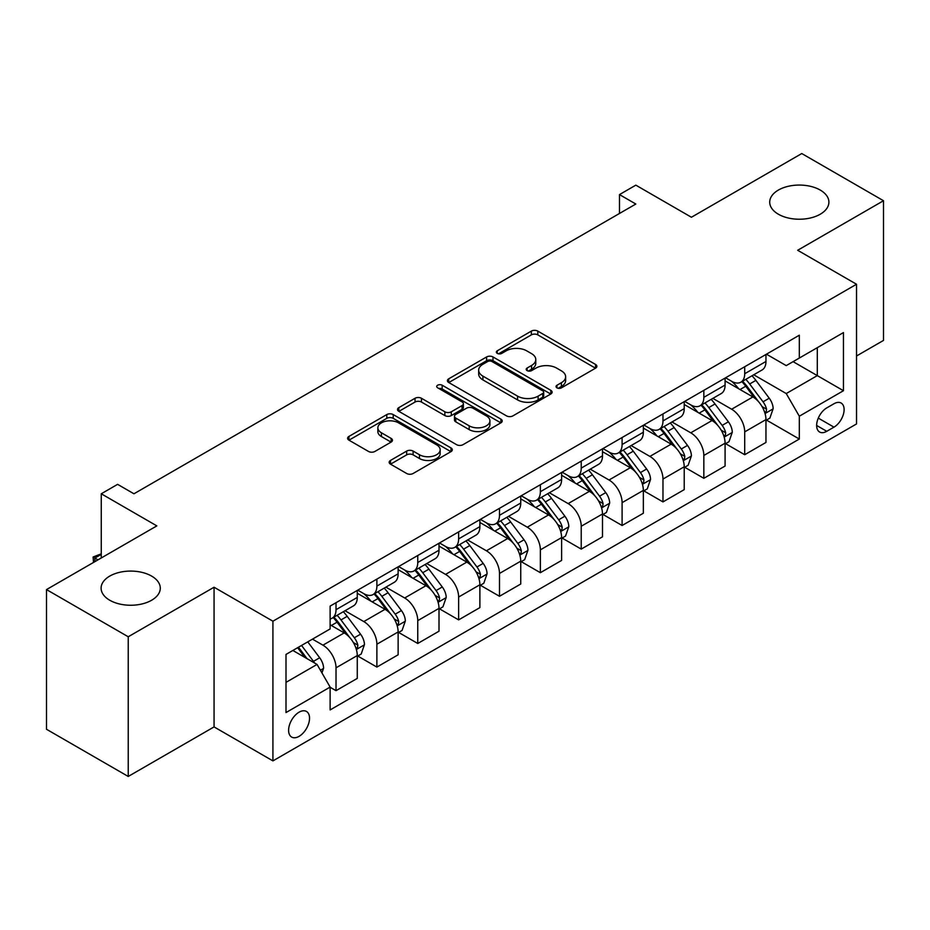 <?xml version="1.0" encoding="UTF-8"?>
<svg xmlns="http://www.w3.org/2000/svg" width="930" height="930" viewBox="0 0 930 930"><rect width="100%" height="100%" fill="white"/><g stroke="black" fill="none" stroke-linecap="round" stroke-linejoin="round"><path stroke-width="1.4" d="M556.965 387.845A3.174 1.837 0 0 0 561.464 387.845L595.56 368.164A4.534 2.616 0 0 0 596.886 366.315A4.534 2.616 0 0 0 595.56 364.455L537.796 331.103A4.534 2.616 0 0 0 531.367 331.103L497.271 350.796A3.174 1.837 0 0 0 496.341 352.086A3.174 1.837 0 0 0 497.271 353.388A3.174 1.837 0 0 0 501.77 353.388L506.176 350.843A14.52 8.382 0 0 1 526.717 350.843L531.53 353.621A14.52 8.382 0 0 1 535.785 359.55A14.52 8.382 0 0 1 531.53 365.478L527.124 368.024A3.174 1.837 0 0 0 526.194 369.326A3.174 1.837 0 0 0 527.124 370.617A3.174 1.837 0 0 0 531.611 370.617L536.029 368.071A14.52 8.382 0 0 1 556.57 368.071L561.383 370.849A14.52 8.382 0 0 1 565.638 376.778A14.52 8.382 0 0 1 561.383 382.707L556.965 385.252A3.174 1.837 0 0 0 556.035 386.555A3.174 1.837 0 0 0 556.965 387.845L556.965 385.252M151.613 576.089A29.597 17.089 0 0 0 119.366 572.38A29.597 17.089 0 0 0 101.103 588.167A29.597 17.089 0 0 0 109.763 600.245A29.597 17.089 0 0 0 142.011 603.954A29.597 17.089 0 0 0 160.286 588.167A29.597 17.089 0 0 0 151.613 576.089M820.237 190.069A29.597 17.089 0 0 0 787.989 186.36A29.597 17.089 0 0 0 769.715 202.147A29.597 17.089 0 0 0 778.387 214.226A29.597 17.089 0 0 0 810.635 217.934A29.597 17.089 0 0 0 828.897 202.147A29.597 17.089 0 0 0 820.237 190.069M299.076 736.351A14.799 8.544 120 0 0 308.737 723.308A14.799 8.544 120 0 0 306.47 711.45A14.799 8.544 120 0 0 299.076 712.182A14.799 8.544 120 0 0 289.404 725.226A14.799 8.544 120 0 0 291.671 737.083A14.799 8.544 120 0 0 299.076 736.351M390.484 460.431A4.534 2.616 0 0 0 389.159 462.291A4.534 2.616 0 0 0 390.484 464.14L406.689 473.498A4.534 2.616 0 0 0 413.106 473.498L450.98 451.631A4.534 2.616 0 0 0 452.305 449.783A4.534 2.616 0 0 0 450.98 447.923L393.216 414.571A4.534 2.616 0 0 0 386.799 414.571L348.924 436.437A4.534 2.616 0 0 0 347.599 438.297A4.534 2.616 0 0 0 348.924 440.146L368.501 451.445A4.534 2.616 0 0 0 374.918 451.445L391.123 442.087A4.534 2.616 0 0 0 392.46 440.239A4.534 2.616 0 0 0 391.123 438.39L381.416 432.776A12.136 7.01 0 0 1 377.859 427.823A12.136 7.01 0 0 1 385.357 421.348A12.136 7.01 0 0 1 398.586 422.871L436.623 444.819A12.136 7.01 0 0 1 440.169 449.783A12.136 7.01 0 0 1 432.683 456.258A12.136 7.01 0 0 1 419.453 454.735L413.106 451.073A4.534 2.616 0 0 0 406.689 451.073L390.484 460.431L390.484 464.14M856.53 355.992L883.5 340.415L883.5 200.729L801.765 153.543L691.42 217.248L635.829 185.151L619.485 194.591L635.829 204.03L133.955 493.784L117.61 484.344L101.265 493.784L101.265 557.965M128.235 636.771L128.235 776.457L214.063 726.911L214.063 587.225L128.235 636.771L46.5 589.585L156.845 525.88L101.265 493.784M214.063 587.225L272.92 621.205L856.53 284.255L856.53 423.941L272.92 760.891L272.92 621.205M883.5 200.729L797.673 250.275L856.53 284.255M506.501 415.873A4.534 2.616 0 0 0 512.918 415.873L550.793 394.006A4.534 2.616 0 0 0 552.118 392.158A4.534 2.616 0 0 0 550.793 390.309L493.016 356.957A4.534 2.616 0 0 0 486.599 356.957L448.737 378.812A4.534 2.616 0 0 0 447.4 380.672A4.534 2.616 0 0 0 448.737 382.521L506.501 415.873M438.937 388.531A3.174 1.837 0 0 1 442.157 388.984L442.157 385.206L500.886 419.116A4.534 2.616 0 0 1 502.212 420.965A4.534 2.616 0 0 1 500.886 422.825L463.012 444.68A4.534 2.616 0 0 1 456.595 444.68L398.831 411.339L398.831 407.631A4.534 2.616 0 0 0 397.505 409.479A4.534 2.616 0 0 0 398.831 411.339M398.831 407.631L415.036 398.273A4.534 2.616 0 0 1 421.453 398.273L444.877 411.792A4.534 2.616 0 0 0 451.306 411.792L462.047 405.585A4.534 2.616 0 0 0 463.384 403.736A4.534 2.616 0 0 0 462.047 401.888L437.658 387.798A3.174 1.837 0 0 1 436.728 386.508A3.174 1.837 0 0 1 438.693 384.811A3.174 1.837 0 0 1 442.157 385.206M128.235 776.457L46.5 729.271L46.5 589.585M833.966 403.748L826.77 407.898A14.334 8.277 120 0 0 817.412 420.534A14.334 8.277 120 0 0 819.609 432.02A14.334 8.277 120 0 0 826.77 431.311L833.966 427.149A14.334 8.277 120 0 0 843.336 414.524A14.334 8.277 120 0 0 841.139 403.039A14.334 8.277 120 0 0 833.966 403.748M766.448 354.191L786.234 365.618L799.312 358.062L799.312 335.219L330.127 606.104L330.127 628.947L285.998 654.429L285.998 712.566L330.127 687.084L330.127 709.927L799.312 439.041L799.312 416.21L786.234 393.553L753.719 374.778M799.312 358.062L843.452 332.58L843.452 390.716L799.312 416.21M214.063 726.911L272.92 760.891M619.485 194.591L619.485 213.47M793.092 361.654L817.296 375.615L817.296 347.68L843.452 332.58M786.234 393.553L817.296 375.615L843.452 390.716M285.998 682.364L317.049 664.427L292.857 650.465M330.127 687.27L336.021 690.665L336.021 667.833A18.495 10.683 -120 0 0 322.943 645.176L312.48 639.131M336.021 690.665L357.271 678.4L357.271 655.557A18.495 10.683 -120 0 0 344.193 632.912L330.127 624.786M357.759 656.034L376.882 667.077L376.882 644.234A18.495 10.683 -120 0 0 363.804 621.577L345.03 610.743M376.882 667.077L398.133 654.801L398.133 631.958A18.495 10.683 -120 0 0 385.055 609.313L357.271 593.27M398.633 632.435L417.756 643.479L417.756 620.636A18.495 10.683 -120 0 0 404.678 597.99L385.904 587.144M417.756 643.479L439.007 631.203L439.007 608.371A18.495 10.683 -120 0 0 425.928 585.714L398.133 569.672M439.495 608.836L458.63 619.88L458.63 597.037A18.495 10.683 -120 0 0 445.551 574.391L426.765 563.545M458.63 619.88L479.88 607.615L479.88 584.772A18.495 10.683 -120 0 0 466.802 562.115L439.007 546.073M480.368 585.249L499.491 596.281L499.491 573.45A18.495 10.683 -120 0 0 486.413 550.793L467.639 539.958M499.491 596.281L520.742 584.017L520.742 561.174A18.495 10.683 -120 0 0 507.664 538.528L479.88 522.474M521.23 561.65L540.365 572.694L540.365 549.851A18.495 10.683 -120 0 0 527.287 527.194L508.512 516.359M540.365 572.694L561.615 560.418L561.615 537.575A18.495 10.683 -120 0 0 548.537 514.929L520.742 498.887M562.104 538.052L581.227 549.095L581.227 526.252A18.495 10.683 -120 0 0 568.149 503.607L549.374 492.761M581.227 549.095L602.489 536.831L602.489 513.988A18.495 10.683 -120 0 0 589.411 491.331L561.615 475.288M602.977 514.453L622.1 525.497L622.1 502.653A18.495 10.683 -120 0 0 609.022 480.008L590.248 469.162M622.1 525.497L643.351 513.232L643.351 490.389A18.495 10.683 -120 0 0 630.273 467.732L602.489 451.689M643.839 490.866L662.974 501.909L662.974 479.066A18.495 10.683 -120 0 0 649.896 456.409L631.11 445.575M662.974 501.909L684.224 489.633L684.224 466.79A18.495 10.683 -120 0 0 671.146 444.145L643.351 428.102M684.713 467.267L703.836 478.311L703.836 455.468A18.495 10.683 -120 0 0 690.758 432.81L671.983 421.976M703.836 478.311L725.086 466.035L725.086 443.203A18.495 10.683 -120 0 0 712.008 420.546L684.224 404.504M725.586 443.668L744.709 454.712L744.709 431.869A18.495 10.683 -120 0 0 731.631 409.223L712.857 398.377M744.709 454.712L765.96 442.448L765.96 419.604A18.495 10.683 -120 0 0 752.882 396.947L725.086 380.905M725.586 377.789L731.631 381.288A18.495 10.683 -120 0 0 740.873 382.195A18.495 10.683 -120 0 0 744.709 373.732L744.709 366.746M684.713 401.388L690.758 404.875A18.495 10.683 -120 0 0 700.011 405.794A18.495 10.683 -120 0 0 703.836 397.331L703.836 390.344M643.839 424.987L649.896 428.474A18.495 10.683 -120 0 0 659.138 429.393A18.495 10.683 -120 0 0 662.974 420.918L662.974 413.943M602.977 448.574L609.022 452.073A18.495 10.683 -120 0 0 618.276 452.98A18.495 10.683 -120 0 0 622.1 444.517L622.1 437.53M562.104 472.173L568.149 475.66A18.495 10.683 -120 0 0 577.402 476.579A18.495 10.683 -120 0 0 581.227 468.116L581.227 461.129M521.23 495.771L527.287 499.259A18.495 10.683 -120 0 0 536.529 500.177A18.495 10.683 -120 0 0 540.365 491.714L540.365 484.728M480.368 519.359L486.413 522.858A18.495 10.683 -120 0 0 495.667 523.776A18.495 10.683 -120 0 0 499.491 515.301L499.491 508.326M439.495 542.957L445.551 546.456A18.495 10.683 -120 0 0 454.793 547.363A18.495 10.683 -120 0 0 458.63 538.9L458.63 531.913M398.633 566.556L404.678 570.044A18.495 10.683 -120 0 0 413.92 570.962A18.495 10.683 -120 0 0 417.756 562.499L417.756 555.512M357.759 590.155L363.804 593.642A18.495 10.683 -120 0 0 373.058 594.561A18.495 10.683 -120 0 0 376.882 586.098L376.882 579.111M766.448 420.069L799.312 439.041M740.873 382.195L762.135 369.931A18.495 10.683 -120 0 0 765.96 361.468L765.96 354.481M700.011 405.794L721.262 393.529A18.495 10.683 -120 0 0 725.086 385.055L725.086 378.068M659.138 429.393L680.388 417.117A18.495 10.683 -120 0 0 684.224 408.654L684.224 401.667M618.276 452.98L639.526 440.715A18.495 10.683 -120 0 0 643.351 432.252L643.351 425.266M577.402 476.579L598.653 464.314A18.495 10.683 -120 0 0 602.489 455.84L602.489 448.865M536.529 500.177L557.779 487.901A18.495 10.683 -120 0 0 561.615 479.438L561.615 472.452M495.667 523.776L516.917 511.5A18.495 10.683 -120 0 0 520.742 503.037L520.742 496.05M454.793 547.363L476.044 535.099A18.495 10.683 -120 0 0 479.88 526.636L479.88 519.649M413.92 570.962L435.182 558.698A18.495 10.683 -120 0 0 439.007 550.223L439.007 543.248M373.058 594.561L394.308 582.285A18.495 10.683 -120 0 0 398.133 573.822L398.133 566.835M330.127 618.903A18.495 10.683 -120 0 0 332.184 618.159L353.435 605.883A18.495 10.683 -120 0 0 357.271 597.42L357.271 590.434M332.184 618.159A18.495 10.683 -120 0 0 336.021 609.685L336.021 602.698M317.049 664.427L330.127 687.084M558.233 388.298L561.383 386.485A14.52 8.382 0 0 0 565.638 380.556L565.638 376.778M535.785 359.55L535.785 363.328A14.52 8.382 0 0 1 531.53 369.257L528.391 371.07M595.502 368.199L537.796 334.881A4.534 2.616 0 0 0 531.367 334.881L498.538 353.83M550.723 394.041L493.016 360.724A4.534 2.616 0 0 0 486.599 360.724L448.795 382.555M542.76 393.448A3.174 1.837 0 0 0 543.69 392.158A3.174 1.837 0 0 0 542.76 390.856L492.063 361.584A3.174 1.837 0 0 0 487.564 361.584L482.914 364.269A14.52 8.382 0 0 0 478.659 370.198A14.52 8.382 0 0 0 482.914 376.127L517.568 396.145A14.52 8.382 0 0 0 538.11 396.145L542.76 393.448L542.76 397.226A3.174 1.837 0 0 0 543.69 395.936L543.69 392.158M478.659 370.198L478.659 373.976A14.52 8.382 0 0 0 482.914 379.905L482.914 376.127M542.76 397.226L538.11 399.912A14.52 8.382 0 0 1 517.568 399.912L482.914 379.905M398.889 411.374L415.036 402.051L415.036 398.273M463.384 403.736L463.384 407.514A4.534 2.616 0 0 1 462.047 409.363L451.306 415.571A4.534 2.616 0 0 1 444.877 415.571L421.453 402.051A4.534 2.616 0 0 0 415.036 402.051M442.157 388.984L500.828 422.859M469.197 425.835A12.136 7.01 0 0 0 482.426 427.347A12.136 7.01 0 0 0 489.912 420.872A12.136 7.01 0 0 0 486.367 415.919L472.963 408.189A4.534 2.616 0 0 0 466.546 408.189L455.793 414.396A4.534 2.616 0 0 0 454.468 416.245A4.534 2.616 0 0 0 455.793 418.093L469.197 425.835L469.197 429.614A12.136 7.01 0 0 0 482.426 431.125A12.136 7.01 0 0 0 489.912 424.65L489.912 420.872M454.468 416.245L454.468 420.023A4.534 2.616 0 0 0 455.793 421.871L455.793 418.093M469.197 429.614L455.793 421.871M440.169 449.783L440.169 453.561A12.136 7.01 0 0 1 432.683 460.036A12.136 7.01 0 0 1 419.453 458.513L413.106 454.851A4.534 2.616 0 0 0 406.689 454.851L390.542 464.175M377.859 427.823L377.859 431.601A12.136 7.01 0 0 0 381.416 436.554L381.416 432.776M391.065 442.122L381.416 436.554M450.922 451.666L393.216 418.349A4.534 2.616 0 0 0 386.799 418.349L348.983 440.181M765.96 420.36L769.889 418.093L773.156 408.654A12.253 7.08 -120 0 0 769.238 398.214L755.881 380.382A35.375 20.425 -120 0 0 752.021 375.767M738.734 388.787A35.375 20.425 -120 0 0 731.492 381.207M764.844 412.85L766.274 411.316L766.541 409.177A12.253 7.08 -120 0 0 763.03 401.807L749.673 383.974A35.375 20.425 -120 0 0 745.813 379.347M742.524 381.254A29.365 16.949 60 0 1 747.336 386.729L758.648 401.818M741.884 381.614A35.375 20.425 60 0 1 745.744 386.241L754.625 398.098M725.086 443.959L729.015 441.692L732.282 432.252A12.253 7.08 -120 0 0 728.376 421.813L715.019 403.98A35.375 20.425 -120 0 0 711.159 399.365M697.872 412.374A35.375 20.425 -120 0 0 690.63 404.806M723.97 436.449L725.4 434.915L725.667 432.776A12.253 7.08 -120 0 0 722.157 425.405L708.8 407.573A35.375 20.425 -120 0 0 704.94 402.946M701.65 404.852A29.365 16.949 60 0 1 706.475 410.328L717.774 425.417M701.022 405.213A35.375 20.425 60 0 1 704.882 409.839L713.763 421.685M684.224 467.546L688.142 465.279L691.409 455.84A12.253 7.08 -120 0 0 687.503 445.412L674.145 427.579A35.375 20.425 -120 0 0 670.286 422.952M656.999 435.972A35.375 20.425 -120 0 0 649.756 428.393M683.108 460.048L684.527 458.502L684.794 456.363A12.253 7.08 -120 0 0 681.295 448.992L667.938 431.16A35.375 20.425 -120 0 0 664.078 426.545M660.777 428.439A29.365 16.949 60 0 1 665.601 433.926L676.9 449.016M660.149 428.811A35.375 20.425 60 0 1 664.008 433.426L672.89 445.284M643.351 491.145L647.28 488.878L650.547 479.438A12.253 7.08 -120 0 0 646.629 469.011L633.272 451.178A35.375 20.425 -120 0 0 629.412 446.551M616.125 459.571A35.375 20.425 -120 0 0 608.883 451.992M642.235 483.635L643.665 482.1L643.932 479.961A12.253 7.08 -120 0 0 640.421 472.591L627.064 454.758A35.375 20.425 -120 0 0 623.205 450.132M619.915 452.038A29.365 16.949 60 0 1 624.728 457.514L636.039 472.614M619.275 452.399A35.375 20.425 60 0 1 623.135 457.025L632.016 468.883M602.489 514.743L606.407 512.476L609.673 503.037A12.253 7.08 -120 0 0 605.767 492.598L592.41 474.765A35.375 20.425 -120 0 0 588.551 470.15M575.263 483.17A35.375 20.425 -120 0 0 568.021 475.59M601.373 507.234L602.791 505.699L603.058 503.56A12.253 7.08 -120 0 0 599.548 496.19L586.191 478.357A35.375 20.425 -120 0 0 582.331 473.73M579.041 475.637A29.365 16.949 60 0 1 583.866 481.112L595.165 496.202M578.413 475.997A35.375 20.425 60 0 1 582.273 480.624L591.154 492.482M561.615 538.331L565.533 536.075L568.811 526.636A12.253 7.08 -120 0 0 564.894 516.197L551.537 498.364A35.375 20.425 -120 0 0 547.677 493.737M534.39 506.757A35.375 20.425 -120 0 0 527.147 499.178M560.499 530.832L561.918 529.286L562.197 527.159A12.253 7.08 -120 0 0 558.686 519.789L545.329 501.956A35.375 20.425 -120 0 0 541.469 497.329M538.179 499.224A29.365 16.949 60 0 1 542.992 504.711L554.303 519.8M537.54 499.596A35.375 20.425 60 0 1 541.4 504.211L550.281 516.069M520.742 561.929L524.671 559.662L527.938 550.223A12.253 7.08 -120 0 0 524.032 539.795L510.663 521.963A35.375 20.425 -120 0 0 506.804 517.336M493.516 530.356A35.375 20.425 -120 0 0 486.285 522.776M519.626 554.431L521.056 552.885L521.323 550.746A12.253 7.08 -120 0 0 517.812 543.376L504.455 525.543A35.375 20.425 -120 0 0 500.596 520.928M497.306 522.823A29.365 16.949 60 0 1 502.119 528.31L513.43 543.399M496.678 523.195A35.375 20.425 60 0 1 500.538 527.81L509.419 539.667M479.88 585.528L483.798 583.261L487.064 573.822A12.253 7.08 -120 0 0 483.158 563.394L469.801 545.561A35.375 20.425 -120 0 0 465.942 540.935M452.654 553.955A35.375 20.425 -120 0 0 445.412 546.375M478.764 578.018L480.182 576.484L480.45 574.345A12.253 7.08 -120 0 0 476.95 566.975L463.582 549.142A35.375 20.425 -120 0 0 459.722 544.515M456.432 546.422A29.365 16.949 60 0 1 461.257 551.897L472.556 566.986M455.805 546.782A35.375 20.425 60 0 1 459.664 551.409L468.546 563.266M439.007 609.127L442.936 606.86L446.202 597.42A12.253 7.08 -120 0 0 442.285 586.981L428.928 569.148A35.375 20.425 -120 0 0 425.068 564.533M411.781 577.553A35.375 20.425 -120 0 0 404.538 569.974M437.891 601.617L439.32 600.083L439.588 597.944A12.253 7.08 -120 0 0 436.077 590.573L422.72 572.74A35.375 20.425 -120 0 0 418.86 568.114M415.571 570.02A29.365 16.949 60 0 1 420.383 575.496L431.694 590.585M414.931 570.381A35.375 20.425 60 0 1 418.791 575.007L427.672 586.853M398.133 632.714L402.062 630.459L405.329 621.019A12.253 7.08 -120 0 0 401.423 610.58L388.066 592.747A35.375 20.425 -120 0 0 384.206 588.12M370.919 601.14A35.375 20.425 -120 0 0 363.676 593.561M397.017 625.216L398.447 623.67L398.714 621.531A12.253 7.08 -120 0 0 395.204 614.172L381.846 596.328A35.375 20.425 -120 0 0 377.987 591.713M374.697 593.607A29.365 16.949 60 0 1 379.521 599.094L390.821 614.184M374.069 593.979A35.375 20.425 60 0 1 377.929 598.595L386.81 610.452M357.271 656.313L361.189 654.046L364.455 644.606A12.253 7.08 -120 0 0 360.549 634.179L347.192 616.346A35.375 20.425 -120 0 0 343.333 611.719M356.155 648.803L357.573 647.268L357.841 645.129A12.253 7.08 -120 0 0 354.342 637.759L340.985 619.926A35.375 20.425 -120 0 0 337.125 615.311M333.824 617.206A29.365 16.949 60 0 1 338.648 622.682L349.947 637.782M333.196 617.567A35.375 20.425 60 0 1 337.055 622.193L345.937 634.051M321.954 672.925L323.594 668.205A12.253 7.08 -120 0 0 319.676 657.766L307.76 641.863M314.584 663.009A12.253 7.08 -120 0 0 313.468 661.358L301.553 645.443M298.483 647.222L307.04 658.649M297.623 647.71L304.889 657.405M101.265 554.385L94.883 558.058L97.999 559.848M93.535 562.429L93.093 557.024L101.265 553.827M93.093 557.024L94.883 558.058L94.883 561.65M322.943 645.176L344.193 632.912M363.804 621.577L385.055 609.313M404.678 597.99L425.928 585.714M445.551 574.391L466.802 562.115M486.413 550.793L507.664 538.528M527.287 527.194L548.537 514.929M568.149 503.607L589.411 491.331M609.022 480.008L630.273 467.732M649.896 456.409L671.146 444.145M690.758 432.81L712.008 420.546M731.631 409.223L752.882 396.947M744.709 373.732L765.96 361.468M744.709 431.869L765.96 419.604M703.836 455.468L725.086 443.203M703.836 397.331L725.086 385.055M662.974 479.066L684.224 466.79M662.974 420.918L684.224 408.654M622.1 502.653L643.351 490.389M622.1 444.517L643.351 432.252M581.227 526.252L602.489 513.988M581.227 468.116L602.489 455.84M540.365 549.851L561.615 537.575M540.365 491.714L561.615 479.438M499.491 573.45L520.742 561.174M499.491 515.301L520.742 503.037M458.63 597.037L479.88 584.772M458.63 538.9L479.88 526.636M417.756 620.636L439.007 608.371M417.756 562.499L439.007 550.223M376.882 644.234L398.133 631.958M376.882 586.098L398.133 573.822M336.021 667.833L357.271 655.557M336.021 609.685L357.271 597.42M818.284 418.105L833.966 427.149M816.633 425.452L826.77 431.311M561.383 386.485L561.383 382.707M527.124 370.617L527.124 368.024M531.53 369.257L531.53 365.478M497.271 353.388L497.271 350.796M531.367 334.881L531.367 331.103M537.796 334.881L537.796 331.103M595.56 368.164L595.56 364.455M448.737 382.521L448.737 378.812M486.599 360.724L486.599 356.957M493.016 360.724L493.016 356.957M550.793 394.006L550.793 390.309M517.568 399.912L517.568 396.145M538.11 399.912L538.11 396.145M421.453 402.051L421.453 398.273M444.877 415.571L444.877 411.792M451.306 415.571L451.306 411.792M462.047 409.363L462.047 405.585M500.886 422.825L500.886 419.116M406.689 454.851L406.689 451.073M413.106 454.851L413.106 451.073M419.453 458.513L419.453 454.735M391.123 442.087L391.123 438.39M348.924 440.146L348.924 436.437M386.799 418.349L386.799 414.571M393.216 418.349L393.216 414.571M450.98 451.631L450.98 447.923M765.041 413.525L773.074 408.886M749.673 383.974L755.881 380.382M740.036 389.531L745.744 386.241M763.03 401.807L769.238 398.214M762.054 406.596L766.541 409.177M724.179 437.123L732.201 432.485M708.8 407.573L715.019 403.98M699.162 413.129L704.882 409.839M722.157 425.405L728.376 421.813M721.192 430.183L725.667 432.776M683.306 460.71L691.339 456.084M667.938 431.16L674.145 427.579M658.301 436.728L664.008 433.426M681.295 448.992L687.503 445.412M680.318 453.782L684.794 456.363M642.432 484.309L650.465 479.682M627.064 454.758L633.272 451.178M617.427 460.327L623.135 457.025M640.421 472.591L646.629 469.011M639.456 477.381L643.932 479.961M601.571 507.908L609.592 503.27M586.191 478.357L592.41 474.765M576.565 483.914L582.273 480.624M599.548 496.19L605.767 492.598M598.583 500.968L603.058 503.56M560.697 531.507L568.73 526.868M545.329 501.956L551.537 498.364M535.692 507.513L541.4 504.211M558.686 519.789L564.894 516.197M557.709 524.567L562.197 527.159M519.835 555.094L527.856 550.467M504.455 525.543L510.663 521.963M494.818 531.111L500.538 527.81M517.812 543.376L524.032 539.795M516.848 548.165L521.323 550.746M478.962 578.693L486.983 574.054M463.582 549.142L469.801 545.561M453.956 554.699L459.664 551.409M476.95 566.975L483.158 563.394M475.974 571.764L480.45 574.345M438.088 602.291L446.121 597.653M422.72 572.74L428.928 569.148M413.083 578.297L418.791 575.007M436.077 590.573L442.285 586.981M435.101 595.351L439.588 597.944M397.226 625.89L405.248 621.252M381.846 596.328L388.066 592.747M372.209 601.896L377.929 598.595M395.204 614.172L401.423 610.58M394.239 618.95L398.714 621.531M356.353 649.477L364.386 644.85M340.985 619.926L347.192 616.346M331.347 625.495L337.055 622.193M354.342 637.759L360.549 634.179M353.365 642.549L357.841 645.129M320.408 670.239L323.512 668.438M313.468 661.358L319.676 657.766"/></g></svg>
